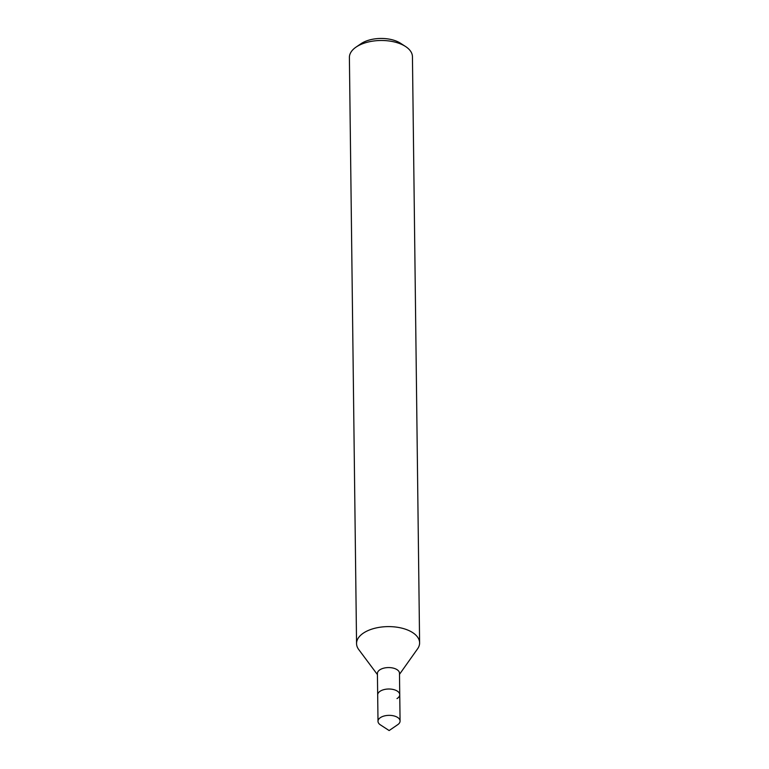 <?xml version="1.0" encoding="UTF-8"?>
<svg xmlns="http://www.w3.org/2000/svg" width="769" height="769" viewBox="0 0 769 769"><rect width="100%" height="100%" fill="white"/><g stroke="black" fill="none" stroke-linecap="round" stroke-linejoin="round"><path stroke-width="1.15" d="M399.496 674.326L417.596 648.805A31.529 16.61 179.3 0 0 419.605 642.836L412.444 56.714A31.529 16.61 179.3 0 0 405.532 46.496L400.543 43.266A25.223 13.294 179.3 0 0 361.911 43.131A25.223 13.294 179.3 0 0 360.969 43.746L356.057 47.101A31.529 16.61 179.3 0 0 349.395 57.492L356.556 643.605A31.529 16.61 179.3 0 0 358.719 649.526L377.425 674.596M405.532 46.496A31.529 16.61 179.3 0 0 357.249 46.342A31.529 16.61 179.3 0 0 356.057 47.101M419.605 642.836A31.529 16.61 179.3 0 0 399.111 627.562A31.529 16.61 179.3 0 0 364.41 632.454A31.529 16.61 179.3 0 0 356.556 643.605M396.996 698.588A11.035 5.816 179.3 0 0 399.745 694.686L399.486 673.25A11.035 5.816 179.3 0 0 392.315 667.905A11.035 5.816 179.3 0 0 380.165 669.616A11.035 5.816 179.3 0 0 377.416 673.519L378.002 721.303A11.035 5.816 179.3 0 0 380.415 724.879L389.143 730.55L397.736 724.667A11.035 5.816 179.3 0 0 400.072 721.034A11.035 5.816 179.3 0 0 392.892 715.689A11.035 5.816 179.3 0 0 380.751 717.4A11.035 5.816 179.3 0 0 378.002 721.303M399.745 694.686A11.035 5.816 179.3 0 0 392.575 689.341A11.035 5.816 179.3 0 0 380.424 691.052A11.035 5.816 179.3 0 0 377.675 694.955A11.035 5.816 179.3 0 1 380.424 691.052A11.035 5.816 179.3 0 1 392.575 689.341A11.035 5.816 179.3 0 1 399.745 694.686L400.072 721.034"/></g></svg>
